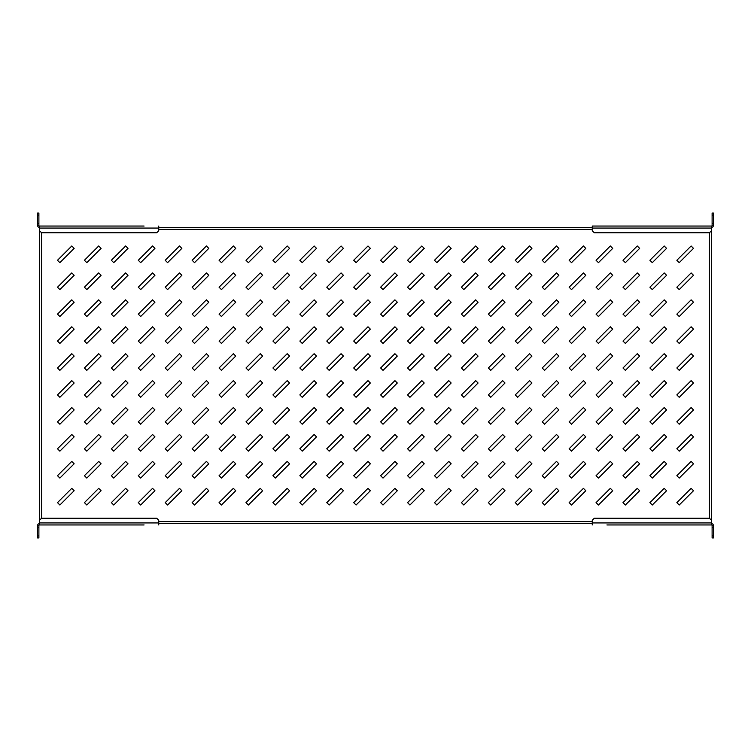 <?xml version="1.0" encoding="UTF-8"?>
<svg xmlns="http://www.w3.org/2000/svg" width="751" height="751" viewBox="0 0 751 751"><rect width="100%" height="100%" fill="white"/><g stroke="black" fill="none" stroke-linecap="round" stroke-linejoin="round"><path stroke-width="1.13" d="M158.724 523.607L592.276 523.607M592.276 227.393L158.724 227.393M57.498 502.626L59.873 505.01L74.152 490.732L71.777 488.347L57.498 502.626M57.498 475.702L59.873 478.077L74.152 463.799L71.777 461.414L57.498 475.702M57.498 448.769L59.873 451.154L74.152 436.866L71.777 434.491L57.498 448.769M57.498 421.846L59.873 424.221L74.152 409.943L71.777 407.558L57.498 421.846M57.498 394.913L59.873 397.298L74.152 383.01L71.777 380.635L57.498 394.913M57.498 367.99L59.873 370.365L74.152 356.087L71.777 353.702L57.498 367.99M57.498 341.057L59.873 343.442L74.152 329.154L71.777 326.779L57.498 341.057M57.498 314.134L59.873 316.509L74.152 302.231L71.777 299.846L57.498 314.134M57.498 287.201L59.873 289.586L74.152 275.298L71.777 272.923L57.498 287.201M57.498 260.268L59.873 262.653L74.152 248.374L71.777 245.99L57.498 260.268M84.422 502.626L86.806 505.01L101.085 490.732L98.7 488.347L84.422 502.626M84.422 475.702L86.806 478.077L101.085 463.799L98.7 461.414L84.422 475.702M84.422 448.769L86.806 451.154L101.085 436.866L98.7 434.491L84.422 448.769M84.422 421.846L86.806 424.221L101.085 409.943L98.7 407.558L84.422 421.846M84.422 394.913L86.806 397.298L101.085 383.01L98.7 380.635L84.422 394.913M84.422 367.99L86.806 370.365L101.085 356.087L98.7 353.702L84.422 367.99M84.422 341.057L86.806 343.442L101.085 329.154L98.7 326.779L84.422 341.057M84.422 314.134L86.806 316.509L101.085 302.231L98.7 299.846L84.422 314.134M84.422 287.201L86.806 289.586L101.085 275.298L98.7 272.923L84.422 287.201M84.422 260.268L86.806 262.653L101.085 248.374L98.7 245.99L84.422 260.268M111.355 502.626L113.73 505.01L128.008 490.732L125.633 488.347L111.355 502.626M111.355 475.702L113.73 478.077L128.008 463.799L125.633 461.414L111.355 475.702M111.355 448.769L113.73 451.154L128.008 436.866L125.633 434.491L111.355 448.769M111.355 421.846L113.73 424.221L128.008 409.943L125.633 407.558L111.355 421.846M111.355 394.913L113.73 397.298L128.008 383.01L125.633 380.635L111.355 394.913M111.355 367.99L113.73 370.365L128.008 356.087L125.633 353.702L111.355 367.99M111.355 341.057L113.73 343.442L128.008 329.154L125.633 326.779L111.355 341.057M111.355 314.134L113.73 316.509L128.008 302.231L125.633 299.846L111.355 314.134M111.355 287.201L113.73 289.586L128.008 275.298L125.633 272.923L111.355 287.201M111.355 260.268L113.73 262.653L128.008 248.374L125.633 245.99L111.355 260.268M138.278 502.626L140.662 505.01L154.941 490.732L152.556 488.347L138.278 502.626M138.278 475.702L140.662 478.077L154.941 463.799L152.556 461.414L138.278 475.702M138.278 448.769L140.662 451.154L154.941 436.866L152.556 434.491L138.278 448.769M138.278 421.846L140.662 424.221L154.941 409.943L152.556 407.558L138.278 421.846M138.278 394.913L140.662 397.298L154.941 383.01L152.556 380.635L138.278 394.913M138.278 367.99L140.662 370.365L154.941 356.087L152.556 353.702L138.278 367.99M138.278 341.057L140.662 343.442L154.941 329.154L152.556 326.779L138.278 341.057M138.278 314.134L140.662 316.509L154.941 302.231L152.556 299.846L138.278 314.134M138.278 287.201L140.662 289.586L154.941 275.298L152.556 272.923L138.278 287.201M138.278 260.268L140.662 262.653L154.941 248.374L152.556 245.99L138.278 260.268M165.211 502.626L167.586 505.01L181.864 490.732L179.489 488.347L165.211 502.626M165.211 475.702L167.586 478.077L181.864 463.799L179.489 461.414L165.211 475.702M165.211 448.769L167.586 451.154L181.864 436.866L179.489 434.491L165.211 448.769M165.211 421.846L167.586 424.221L181.864 409.943L179.489 407.558L165.211 421.846M165.211 394.913L167.586 397.298L181.864 383.01L179.489 380.635L165.211 394.913M165.211 367.99L167.586 370.365L181.864 356.087L179.489 353.702L165.211 367.99M165.211 341.057L167.586 343.442L181.864 329.154L179.489 326.779L165.211 341.057M165.211 314.134L167.586 316.509L181.864 302.231L179.489 299.846L165.211 314.134M165.211 287.201L167.586 289.586L181.864 275.298L179.489 272.923L165.211 287.201M165.211 260.268L167.586 262.653L181.864 248.374L179.489 245.99L165.211 260.268M192.134 502.626L194.518 505.01L208.797 490.732L206.412 488.347L192.134 502.626M192.134 475.702L194.518 478.077L208.797 463.799L206.412 461.414L192.134 475.702M192.134 448.769L194.518 451.154L208.797 436.866L206.412 434.491L192.134 448.769M192.134 421.846L194.518 424.221L208.797 409.943L206.412 407.558L192.134 421.846M192.134 394.913L194.518 397.298L208.797 383.01L206.412 380.635L192.134 394.913M192.134 367.99L194.518 370.365L208.797 356.087L206.412 353.702L192.134 367.99M192.134 341.057L194.518 343.442L208.797 329.154L206.412 326.779L192.134 341.057M192.134 314.134L194.518 316.509L208.797 302.231L206.412 299.846L192.134 314.134M192.134 287.201L194.518 289.586L208.797 275.298L206.412 272.923L192.134 287.201M192.134 260.268L194.518 262.653L208.797 248.374L206.412 245.99L192.134 260.268M219.067 502.626L221.442 505.01L235.73 490.732L233.345 488.347L219.067 502.626M219.067 475.702L221.442 478.077L235.73 463.799L233.345 461.414L219.067 475.702M219.067 448.769L221.442 451.154L235.73 436.866L233.345 434.491L219.067 448.769M219.067 421.846L221.442 424.221L235.73 409.943L233.345 407.558L219.067 421.846M219.067 394.913L221.442 397.298L235.73 383.01L233.345 380.635L219.067 394.913M219.067 367.99L221.442 370.365L235.73 356.087L233.345 353.702L219.067 367.99M219.067 341.057L221.442 343.442L235.73 329.154L233.345 326.779L219.067 341.057M219.067 314.134L221.442 316.509L235.73 302.231L233.345 299.846L219.067 314.134M219.067 287.201L221.442 289.586L235.73 275.298L233.345 272.923L219.067 287.201M219.067 260.268L221.442 262.653L235.73 248.374L233.345 245.99L219.067 260.268M245.99 502.626L248.374 505.01L262.653 490.732L260.268 488.347L245.99 502.626M245.99 475.702L248.374 478.077L262.653 463.799L260.268 461.414L245.99 475.702M245.99 448.769L248.374 451.154L262.653 436.866L260.268 434.491L245.99 448.769M245.99 421.846L248.374 424.221L262.653 409.943L260.268 407.558L245.99 421.846M245.99 394.913L248.374 397.298L262.653 383.01L260.268 380.635L245.99 394.913M245.99 367.99L248.374 370.365L262.653 356.087L260.268 353.702L245.99 367.99M245.99 341.057L248.374 343.442L262.653 329.154L260.268 326.779L245.99 341.057M245.99 314.134L248.374 316.509L262.653 302.231L260.268 299.846L245.99 314.134M245.99 287.201L248.374 289.586L262.653 275.298L260.268 272.923L245.99 287.201M245.99 260.268L248.374 262.653L262.653 248.374L260.268 245.99L245.99 260.268M272.923 502.626L275.298 505.01L289.586 490.732L287.201 488.347L272.923 502.626M272.923 475.702L275.298 478.077L289.586 463.799L287.201 461.414L272.923 475.702M272.923 448.769L275.298 451.154L289.586 436.866L287.201 434.491L272.923 448.769M272.923 421.846L275.298 424.221L289.586 409.943L287.201 407.558L272.923 421.846M272.923 394.913L275.298 397.298L289.586 383.01L287.201 380.635L272.923 394.913M272.923 367.99L275.298 370.365L289.586 356.087L287.201 353.702L272.923 367.99M272.923 341.057L275.298 343.442L289.586 329.154L287.201 326.779L272.923 341.057M272.923 314.134L275.298 316.509L289.586 302.231L287.201 299.846L272.923 314.134M272.923 287.201L275.298 289.586L289.586 275.298L287.201 272.923L272.923 287.201M272.923 260.268L275.298 262.653L289.586 248.374L287.201 245.99L272.923 260.268M299.846 502.626L302.231 505.01L316.509 490.732L314.134 488.347L299.846 502.626M299.846 475.702L302.231 478.077L316.509 463.799L314.134 461.414L299.846 475.702M299.846 448.769L302.231 451.154L316.509 436.866L314.134 434.491L299.846 448.769M299.846 421.846L302.231 424.221L316.509 409.943L314.134 407.558L299.846 421.846M299.846 394.913L302.231 397.298L316.509 383.01L314.134 380.635L299.846 394.913M299.846 367.99L302.231 370.365L316.509 356.087L314.134 353.702L299.846 367.99M299.846 341.057L302.231 343.442L316.509 329.154L314.134 326.779L299.846 341.057M299.846 314.134L302.231 316.509L316.509 302.231L314.134 299.846L299.846 314.134M299.846 287.201L302.231 289.586L316.509 275.298L314.134 272.923L299.846 287.201M299.846 260.268L302.231 262.653L316.509 248.374L314.134 245.99L299.846 260.268M326.779 502.626L329.154 505.01L343.442 490.732L341.057 488.347L326.779 502.626M326.779 475.702L329.154 478.077L343.442 463.799L341.057 461.414L326.779 475.702M326.779 448.769L329.154 451.154L343.442 436.866L341.057 434.491L326.779 448.769M326.779 421.846L329.154 424.221L343.442 409.943L341.057 407.558L326.779 421.846M326.779 394.913L329.154 397.298L343.442 383.01L341.057 380.635L326.779 394.913M326.779 367.99L329.154 370.365L343.442 356.087L341.057 353.702L326.779 367.99M326.779 341.057L329.154 343.442L343.442 329.154L341.057 326.779L326.779 341.057M326.779 314.134L329.154 316.509L343.442 302.231L341.057 299.846L326.779 314.134M326.779 287.201L329.154 289.586L343.442 275.298L341.057 272.923L326.779 287.201M326.779 260.268L329.154 262.653L343.442 248.374L341.057 245.99L326.779 260.268M353.702 502.626L356.087 505.01L370.365 490.732L367.99 488.347L353.702 502.626M353.702 475.702L356.087 478.077L370.365 463.799L367.99 461.414L353.702 475.702M353.702 448.769L356.087 451.154L370.365 436.866L367.99 434.491L353.702 448.769M353.702 421.846L356.087 424.221L370.365 409.943L367.99 407.558L353.702 421.846M353.702 394.913L356.087 397.298L370.365 383.01L367.99 380.635L353.702 394.913M353.702 367.99L356.087 370.365L370.365 356.087L367.99 353.702L353.702 367.99M353.702 341.057L356.087 343.442L370.365 329.154L367.99 326.779L353.702 341.057M353.702 314.134L356.087 316.509L370.365 302.231L367.99 299.846L353.702 314.134M353.702 287.201L356.087 289.586L370.365 275.298L367.99 272.923L353.702 287.201M353.702 260.268L356.087 262.653L370.365 248.374L367.99 245.99L353.702 260.268M380.635 502.626L383.01 505.01L397.298 490.732L394.913 488.347L380.635 502.626M380.635 475.702L383.01 478.077L397.298 463.799L394.913 461.414L380.635 475.702M380.635 448.769L383.01 451.154L397.298 436.866L394.913 434.491L380.635 448.769M380.635 421.846L383.01 424.221L397.298 409.943L394.913 407.558L380.635 421.846M380.635 394.913L383.01 397.298L397.298 383.01L394.913 380.635L380.635 394.913M380.635 367.99L383.01 370.365L397.298 356.087L394.913 353.702L380.635 367.99M380.635 341.057L383.01 343.442L397.298 329.154L394.913 326.779L380.635 341.057M380.635 314.134L383.01 316.509L397.298 302.231L394.913 299.846L380.635 314.134M380.635 287.201L383.01 289.586L397.298 275.298L394.913 272.923L380.635 287.201M380.635 260.268L383.01 262.653L397.298 248.374L394.913 245.99L380.635 260.268M407.558 502.626L409.943 505.01L424.221 490.732L421.846 488.347L407.558 502.626M407.558 475.702L409.943 478.077L424.221 463.799L421.846 461.414L407.558 475.702M407.558 448.769L409.943 451.154L424.221 436.866L421.846 434.491L407.558 448.769M407.558 421.846L409.943 424.221L424.221 409.943L421.846 407.558L407.558 421.846M407.558 394.913L409.943 397.298L424.221 383.01L421.846 380.635L407.558 394.913M407.558 367.99L409.943 370.365L424.221 356.087L421.846 353.702L407.558 367.99M407.558 341.057L409.943 343.442L424.221 329.154L421.846 326.779L407.558 341.057M407.558 314.134L409.943 316.509L424.221 302.231L421.846 299.846L407.558 314.134M407.558 287.201L409.943 289.586L424.221 275.298L421.846 272.923L407.558 287.201M407.558 260.268L409.943 262.653L424.221 248.374L421.846 245.99L407.558 260.268M434.491 502.626L436.866 505.01L451.154 490.732L448.769 488.347L434.491 502.626M434.491 475.702L436.866 478.077L451.154 463.799L448.769 461.414L434.491 475.702M434.491 448.769L436.866 451.154L451.154 436.866L448.769 434.491L434.491 448.769M434.491 421.846L436.866 424.221L451.154 409.943L448.769 407.558L434.491 421.846M434.491 394.913L436.866 397.298L451.154 383.01L448.769 380.635L434.491 394.913M434.491 367.99L436.866 370.365L451.154 356.087L448.769 353.702L434.491 367.99M434.491 341.057L436.866 343.442L451.154 329.154L448.769 326.779L434.491 341.057M434.491 314.134L436.866 316.509L451.154 302.231L448.769 299.846L434.491 314.134M434.491 287.201L436.866 289.586L451.154 275.298L448.769 272.923L434.491 287.201M434.491 260.268L436.866 262.653L451.154 248.374L448.769 245.99L434.491 260.268M461.414 502.626L463.799 505.01L478.077 490.732L475.702 488.347L461.414 502.626M461.414 475.702L463.799 478.077L478.077 463.799L475.702 461.414L461.414 475.702M461.414 448.769L463.799 451.154L478.077 436.866L475.702 434.491L461.414 448.769M461.414 421.846L463.799 424.221L478.077 409.943L475.702 407.558L461.414 421.846M461.414 394.913L463.799 397.298L478.077 383.01L475.702 380.635L461.414 394.913M461.414 367.99L463.799 370.365L478.077 356.087L475.702 353.702L461.414 367.99M461.414 341.057L463.799 343.442L478.077 329.154L475.702 326.779L461.414 341.057M461.414 314.134L463.799 316.509L478.077 302.231L475.702 299.846L461.414 314.134M461.414 287.201L463.799 289.586L478.077 275.298L475.702 272.923L461.414 287.201M461.414 260.268L463.799 262.653L478.077 248.374L475.702 245.99L461.414 260.268M488.347 502.626L490.732 505.01L505.01 490.732L502.626 488.347L488.347 502.626M488.347 475.702L490.732 478.077L505.01 463.799L502.626 461.414L488.347 475.702M488.347 448.769L490.732 451.154L505.01 436.866L502.626 434.491L488.347 448.769M488.347 421.846L490.732 424.221L505.01 409.943L502.626 407.558L488.347 421.846M488.347 394.913L490.732 397.298L505.01 383.01L502.626 380.635L488.347 394.913M488.347 367.99L490.732 370.365L505.01 356.087L502.626 353.702L488.347 367.99M488.347 341.057L490.732 343.442L505.01 329.154L502.626 326.779L488.347 341.057M488.347 314.134L490.732 316.509L505.01 302.231L502.626 299.846L488.347 314.134M488.347 287.201L490.732 289.586L505.01 275.298L502.626 272.923L488.347 287.201M488.347 260.268L490.732 262.653L505.01 248.374L502.626 245.99L488.347 260.268M515.27 502.626L517.655 505.01L531.933 490.732L529.558 488.347L515.27 502.626M515.27 475.702L517.655 478.077L531.933 463.799L529.558 461.414L515.27 475.702M515.27 448.769L517.655 451.154L531.933 436.866L529.558 434.491L515.27 448.769M515.27 421.846L517.655 424.221L531.933 409.943L529.558 407.558L515.27 421.846M515.27 394.913L517.655 397.298L531.933 383.01L529.558 380.635L515.27 394.913M515.27 367.99L517.655 370.365L531.933 356.087L529.558 353.702L515.27 367.99M515.27 341.057L517.655 343.442L531.933 329.154L529.558 326.779L515.27 341.057M515.27 314.134L517.655 316.509L531.933 302.231L529.558 299.846L515.27 314.134M515.27 287.201L517.655 289.586L531.933 275.298L529.558 272.923L515.27 287.201M515.27 260.268L517.655 262.653L531.933 248.374L529.558 245.99L515.27 260.268M542.203 502.626L544.588 505.01L558.866 490.732L556.482 488.347L542.203 502.626M542.203 475.702L544.588 478.077L558.866 463.799L556.482 461.414L542.203 475.702M542.203 448.769L544.588 451.154L558.866 436.866L556.482 434.491L542.203 448.769M542.203 421.846L544.588 424.221L558.866 409.943L556.482 407.558L542.203 421.846M542.203 394.913L544.588 397.298L558.866 383.01L556.482 380.635L542.203 394.913M542.203 367.99L544.588 370.365L558.866 356.087L556.482 353.702L542.203 367.99M542.203 341.057L544.588 343.442L558.866 329.154L556.482 326.779L542.203 341.057M542.203 314.134L544.588 316.509L558.866 302.231L556.482 299.846L542.203 314.134M542.203 287.201L544.588 289.586L558.866 275.298L556.482 272.923L542.203 287.201M542.203 260.268L544.588 262.653L558.866 248.374L556.482 245.99L542.203 260.268M569.136 502.626L571.511 505.01L585.789 490.732L583.414 488.347L569.136 502.626M569.136 475.702L571.511 478.077L585.789 463.799L583.414 461.414L569.136 475.702M569.136 448.769L571.511 451.154L585.789 436.866L583.414 434.491L569.136 448.769M569.136 421.846L571.511 424.221L585.789 409.943L583.414 407.558L569.136 421.846M569.136 394.913L571.511 397.298L585.789 383.01L583.414 380.635L569.136 394.913M569.136 367.99L571.511 370.365L585.789 356.087L583.414 353.702L569.136 367.99M569.136 341.057L571.511 343.442L585.789 329.154L583.414 326.779L569.136 341.057M569.136 314.134L571.511 316.509L585.789 302.231L583.414 299.846L569.136 314.134M569.136 287.201L571.511 289.586L585.789 275.298L583.414 272.923L569.136 287.201M569.136 260.268L571.511 262.653L585.789 248.374L583.414 245.99L569.136 260.268M596.059 502.626L598.444 505.01L612.722 490.732L610.338 488.347L596.059 502.626M596.059 475.702L598.444 478.077L612.722 463.799L610.338 461.414L596.059 475.702M596.059 448.769L598.444 451.154L612.722 436.866L610.338 434.491L596.059 448.769M596.059 421.846L598.444 424.221L612.722 409.943L610.338 407.558L596.059 421.846M596.059 394.913L598.444 397.298L612.722 383.01L610.338 380.635L596.059 394.913M596.059 367.99L598.444 370.365L612.722 356.087L610.338 353.702L596.059 367.99M596.059 341.057L598.444 343.442L612.722 329.154L610.338 326.779L596.059 341.057M596.059 314.134L598.444 316.509L612.722 302.231L610.338 299.846L596.059 314.134M596.059 287.201L598.444 289.586L612.722 275.298L610.338 272.923L596.059 287.201M596.059 260.268L598.444 262.653L612.722 248.374L610.338 245.99L596.059 260.268M622.992 502.626L625.367 505.01L639.645 490.732L637.27 488.347L622.992 502.626M622.992 475.702L625.367 478.077L639.645 463.799L637.27 461.414L622.992 475.702M622.992 448.769L625.367 451.154L639.645 436.866L637.27 434.491L622.992 448.769M622.992 421.846L625.367 424.221L639.645 409.943L637.27 407.558L622.992 421.846M622.992 394.913L625.367 397.298L639.645 383.01L637.27 380.635L622.992 394.913M622.992 367.99L625.367 370.365L639.645 356.087L637.27 353.702L622.992 367.99M622.992 341.057L625.367 343.442L639.645 329.154L637.27 326.779L622.992 341.057M622.992 314.134L625.367 316.509L639.645 302.231L637.27 299.846L622.992 314.134M622.992 287.201L625.367 289.586L639.645 275.298L637.27 272.923L622.992 287.201M622.992 260.268L625.367 262.653L639.645 248.374L637.27 245.99L622.992 260.268M649.915 502.626L652.3 505.01L666.578 490.732L664.194 488.347L649.915 502.626M649.915 475.702L652.3 478.077L666.578 463.799L664.194 461.414L649.915 475.702M649.915 448.769L652.3 451.154L666.578 436.866L664.194 434.491L649.915 448.769M649.915 421.846L652.3 424.221L666.578 409.943L664.194 407.558L649.915 421.846M649.915 394.913L652.3 397.298L666.578 383.01L664.194 380.635L649.915 394.913M649.915 367.99L652.3 370.365L666.578 356.087L664.194 353.702L649.915 367.99M649.915 341.057L652.3 343.442L666.578 329.154L664.194 326.779L649.915 341.057M649.915 314.134L652.3 316.509L666.578 302.231L664.194 299.846L649.915 314.134M649.915 287.201L652.3 289.586L666.578 275.298L664.194 272.923L649.915 287.201M649.915 260.268L652.3 262.653L666.578 248.374L664.194 245.99L649.915 260.268M676.848 502.626L679.223 505.01L693.502 490.732L691.127 488.347L676.848 502.626M676.848 475.702L679.223 478.077L693.502 463.799L691.127 461.414L676.848 475.702M676.848 448.769L679.223 451.154L693.502 436.866L691.127 434.491L676.848 448.769M676.848 421.846L679.223 424.221L693.502 409.943L691.127 407.558L676.848 421.846M676.848 394.913L679.223 397.298L693.502 383.01L691.127 380.635L676.848 394.913M676.848 367.99L679.223 370.365L693.502 356.087L691.127 353.702L676.848 367.99M676.848 341.057L679.223 343.442L693.502 329.154L691.127 326.779L676.848 341.057M676.848 314.134L679.223 316.509L693.502 302.231L691.127 299.846L676.848 314.134M676.848 287.201L679.223 289.586L693.502 275.298L691.127 272.923L676.848 287.201M676.848 260.268L679.223 262.653L693.502 248.374L691.127 245.99L676.848 260.268M141.732 226.051L39.568 226.051L39.568 524.949L141.732 524.949M609.268 524.949L711.432 524.949L711.432 226.051A0.676 0.676 0 0 0 712.108 225.375L712.108 223.357L713.45 223.357L713.45 225.375L712.108 225.375M38.892 225.375L37.55 225.375L37.55 223.357L38.892 223.357L38.892 225.375A0.676 0.676 0 0 0 39.568 226.051L144.089 226.051M37.55 225.375A2.018 2.018 0 0 0 39.568 227.393M37.55 223.357L37.55 213.059L38.892 213.059L38.892 215.077L37.55 215.077M38.892 223.357L38.892 215.077M158.724 226.051L158.724 230.764L156.706 232.782L41.587 232.782L41.587 518.218L39.568 520.236M39.568 230.764L41.587 232.782M696.449 226.051L698.805 226.051M711.432 520.236L709.413 518.218L709.413 232.782L594.294 232.782L592.276 230.764L592.276 226.051L711.432 226.051M711.432 227.393A2.018 2.018 0 0 0 713.45 225.375M713.45 215.077L712.108 215.077L712.108 213.059L713.45 213.059L713.45 223.357M712.108 215.077L712.108 223.357M709.413 232.782L711.432 230.764M144.089 524.949L39.568 524.949A0.676 0.676 0 0 0 38.892 525.625L38.892 527.643L37.55 527.643L37.55 525.625L38.892 525.625M39.568 523.607A2.018 2.018 0 0 0 37.55 525.625M37.55 535.923L38.892 535.923L38.892 537.941L37.55 537.941L37.55 527.643M38.892 535.923L38.892 527.643M41.587 518.218L156.706 518.218L158.724 520.236L158.724 524.949M712.108 525.625L713.45 525.625L713.45 527.643L712.108 527.643L712.108 525.625A0.676 0.676 0 0 0 711.432 524.949L606.911 524.949M713.45 525.625A2.018 2.018 0 0 0 711.432 523.607M713.45 527.643L713.45 537.941L712.108 537.941L712.108 535.923L713.45 535.923M712.108 527.643L712.108 535.923M592.276 524.949L592.276 520.236L594.294 518.218L709.413 518.218M592.276 229.412L158.724 229.412M158.724 521.588L592.276 521.588M39.568 228.069L158.724 228.069M592.276 228.069L711.432 228.069M158.724 522.931L39.568 522.931M711.432 522.931L592.276 522.931"/></g></svg>
